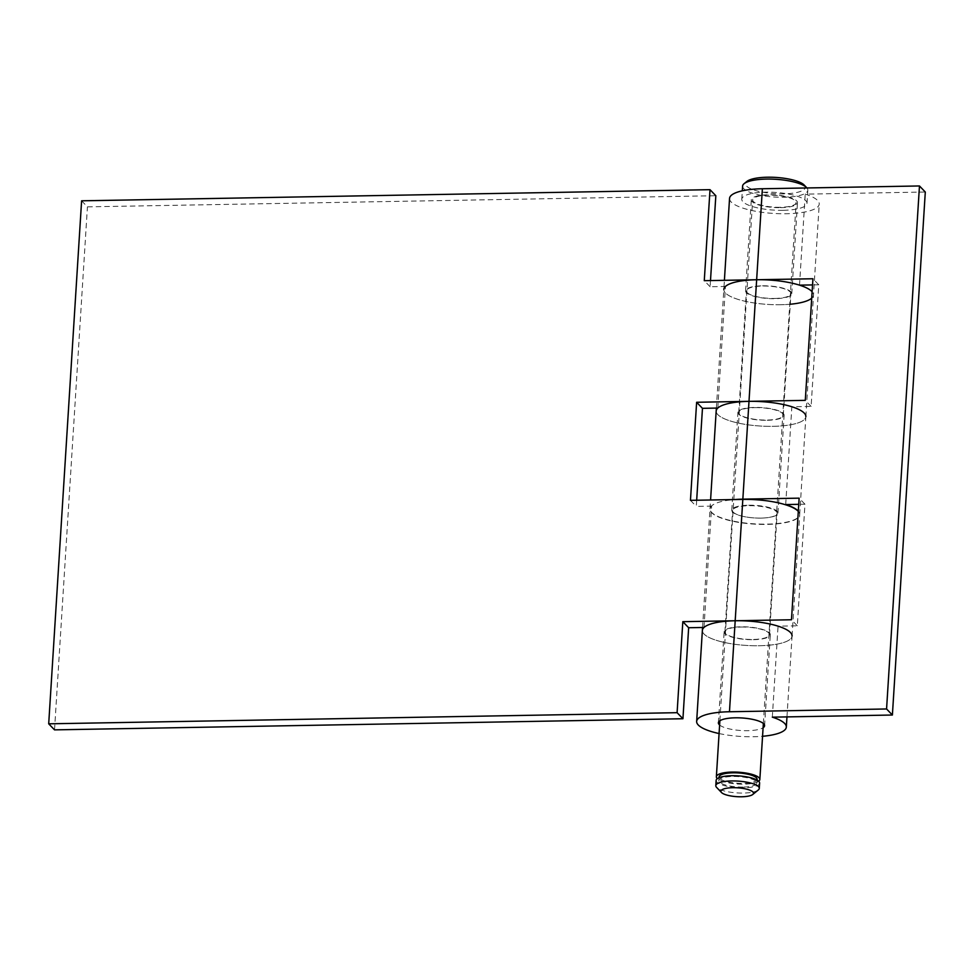 <?xml version="1.0" encoding="UTF-8"?>
<svg xmlns="http://www.w3.org/2000/svg" width="974" height="974" viewBox="0 0 974 974"><rect width="100%" height="100%" fill="white"/><g stroke="black" fill="none" stroke-linecap="round" stroke-linejoin="round"><path stroke-width="0.73" stroke-dasharray="4.87 3.65" d="M753.413 639.674A23.145 6.294 -176.4 0 0 770.312 634.695A23.145 6.294 -176.4 0 0 741.019 626.806A23.145 6.294 -176.4 0 0 724.12 631.785A23.145 6.294 -176.4 0 0 753.413 639.674M719.616 724.997A23.145 6.294 -176.4 0 0 747.679 730.683A23.145 6.294 -176.4 0 0 763.092 727.736M719.08 733.544A44.926 12.212 -176.4 0 0 753.511 736.734A44.926 12.212 -176.4 0 0 762.557 736.283M786.968 716.901L792.057 636.059A44.926 12.212 3.6 0 1 759.233 645.738A44.926 12.212 3.6 0 1 702.376 630.421A44.926 12.212 -176.4 0 0 759.233 645.738A44.926 12.212 -176.4 0 0 792.057 636.059A44.926 12.212 -176.4 0 0 778.056 626.148L797.316 625.807L804.962 504.215L798.753 504.325M772.321 717.156L778.056 626.148M767.208 420.281A23.145 6.294 -176.4 0 0 784.119 415.289A23.145 6.294 -176.4 0 0 754.826 407.412A23.145 6.294 -176.4 0 0 737.915 412.392A23.145 6.294 -176.4 0 0 767.208 420.281M748.665 505.214A23.145 6.294 3.6 0 1 777.958 513.091A23.145 6.294 3.6 0 1 761.059 518.083A23.145 6.294 3.6 0 1 731.766 510.193A23.145 6.294 3.6 0 1 748.665 505.214M798.315 511.155A44.926 12.212 3.6 0 1 799.703 514.467A44.926 12.212 3.6 0 1 766.891 524.134A44.926 12.212 3.6 0 1 710.022 508.818A44.926 12.212 3.6 0 1 734.372 499.565M799.703 514.467L805.851 416.665A44.926 12.212 3.6 0 1 773.039 426.332A44.926 12.212 3.6 0 1 716.182 411.016A44.926 12.212 -176.4 0 0 773.039 426.332A44.926 12.212 -176.4 0 0 805.851 416.665A44.926 12.212 -176.4 0 0 791.85 406.755L811.123 406.414L818.769 284.81L812.547 284.919M785.701 504.556L791.85 406.755M780.588 207.669A23.145 6.294 -176.4 0 0 797.487 202.689A23.145 6.294 -176.4 0 0 768.206 194.8A23.145 6.294 -176.4 0 0 751.295 199.78A23.145 6.294 -176.4 0 0 780.588 207.669M762.472 285.808A23.145 6.294 3.6 0 1 791.765 293.698A23.145 6.294 3.6 0 1 774.866 298.677A23.145 6.294 3.6 0 1 745.573 290.788A23.145 6.294 3.6 0 1 762.472 285.808M790.291 304.229A44.926 12.212 3.6 0 1 780.698 304.728A44.926 12.212 -176.4 0 0 813.509 295.061A44.926 12.212 -176.4 0 0 812.121 291.75A44.926 12.212 3.6 0 1 813.509 295.061A44.926 12.212 3.6 0 1 811.719 298.178M729.55 198.416A44.926 12.212 -176.4 0 0 786.42 213.732A44.926 12.212 -176.4 0 0 819.231 204.053A44.926 12.212 -176.4 0 0 805.23 194.143L925.3 192.024M799.508 285.151L805.23 194.143M780.698 304.728A44.926 12.212 3.6 0 1 723.828 289.424A44.926 12.212 -176.4 0 0 780.698 304.728M797.316 625.807L791.485 619.756M804.962 504.215L799.13 498.152M818.769 284.81L812.937 278.759M811.123 406.414L805.291 400.351M774.647 298.446A22.329 6.075 -176.4 0 0 790.949 293.649A22.329 6.075 -176.4 0 0 762.691 286.039A22.329 6.075 -176.4 0 0 746.388 290.836A22.329 6.075 -176.4 0 0 774.647 298.446M755.045 407.631A22.329 6.075 3.6 0 1 783.303 415.241A22.329 6.075 3.6 0 1 766.988 420.05A22.329 6.075 3.6 0 1 738.73 412.44A22.329 6.075 3.6 0 1 755.045 407.631M760.828 518.107A22.329 6.075 -176.4 0 0 777.13 513.31A22.329 6.075 -176.4 0 0 748.872 505.701A22.329 6.075 -176.4 0 0 732.57 510.498A22.329 6.075 -176.4 0 0 760.828 518.107M741.238 627.037A22.329 6.075 3.6 0 1 769.497 634.646A22.329 6.075 3.6 0 1 753.194 639.455A22.329 6.075 3.6 0 1 724.936 631.846A22.329 6.075 3.6 0 1 741.238 627.037M703.995 627.463L711.629 506.127A44.926 12.212 -176.4 0 0 710.009 509.085A44.926 12.212 -176.4 0 0 766.867 524.402A44.926 12.212 -176.4 0 0 799.691 514.722A44.926 12.212 -176.4 0 0 798.303 511.411M81.609 200.802L87.429 206.853L715.829 195.725M717.801 408.057L725.447 286.466A44.926 12.212 -176.4 0 0 723.828 289.424L724.4 280.317M54.532 729.867L87.429 206.853M696.678 500.234L696.288 506.395L711.629 506.127M710.496 280.573L710.107 286.733L725.447 286.466M710.107 286.733L704.275 280.682M690.456 500.344L696.288 506.395M804.195 185.06A29.951 8.145 3.6 0 1 783.4 193.875A29.951 8.145 3.6 0 1 753.9 189.979A29.951 8.145 3.6 0 1 746.851 181.444M806.947 187.958A32.678 8.888 3.6 0 1 807.823 190.21A32.678 8.888 3.6 0 1 783.96 197.247A32.678 8.888 3.6 0 1 742.602 186.107M783.133 210.323A32.678 8.888 3.6 0 1 741.786 199.183A32.678 8.888 3.6 0 1 765.649 192.158A32.678 8.888 3.6 0 1 807.008 203.286A32.678 8.888 3.6 0 1 783.133 210.323M758.661 781.245A21.781 5.929 3.6 0 1 743.929 784.167A21.781 5.929 3.6 0 1 717.314 778.652M780.223 207.292A21.781 5.929 3.6 0 1 752.659 199.865A21.781 5.929 3.6 0 1 768.559 195.177A21.781 5.929 3.6 0 1 796.135 202.604A21.781 5.929 3.6 0 1 780.223 207.292M742.967 787.077A19.054 5.187 3.6 0 1 718.849 780.576A19.054 5.187 3.6 0 1 732.765 776.473A19.054 5.187 3.6 0 1 756.895 782.974A19.054 5.187 3.6 0 1 742.967 787.077M757.127 779.31A19.054 5.187 3.6 0 1 743.199 783.413A19.054 5.187 3.6 0 1 719.08 776.923M758.283 789.987A21.781 5.929 3.6 0 1 743.369 793.067A21.781 5.929 3.6 0 1 716.584 787.369M759.61 783.145A21.781 5.929 3.6 0 1 743.698 787.832A21.781 5.929 3.6 0 1 716.134 780.405M764.59 725.703L770.312 634.695M777.958 513.091L784.119 415.289M791.765 293.698L797.487 202.689M805.851 416.665L819.231 204.053M745.573 290.788L751.295 199.78M710.022 508.818L710.582 499.991M731.766 510.193L737.915 412.392M718.386 722.793L724.12 631.785M783.303 415.241L790.949 293.649M769.497 634.646L777.13 513.31M792.057 636.059L799.691 514.722M702.558 627.487L710.009 509.085M724.936 631.846L732.57 510.498M716.365 408.082L723.828 289.424M738.73 412.44L746.388 290.836M741.786 199.183L742.31 190.819M719.883 720.76L752.659 199.865M718.849 780.576L719.031 777.715M756.895 782.974L757.066 780.113M763.36 723.487L796.135 202.604M807.008 203.286L807.823 190.21"/><path stroke-width="1.46" d="M763.092 727.736A23.145 6.294 -176.4 0 0 764.59 725.703A23.145 6.294 -176.4 0 0 735.297 717.814A23.145 6.294 -176.4 0 0 718.386 722.793A23.145 6.294 -176.4 0 0 719.616 724.997M762.557 736.283A44.926 12.212 -176.4 0 0 786.322 727.067A44.926 12.212 -176.4 0 0 772.321 717.156L892.391 715.026L886.571 708.975L729.465 711.75A44.926 12.212 -176.4 0 0 696.654 721.43A44.926 12.212 -176.4 0 0 719.08 733.544M798.753 504.325L785.701 504.556A44.926 12.212 3.6 0 1 798.315 511.155M812.547 284.919L799.508 285.151A44.926 12.212 3.6 0 1 812.121 291.75A44.926 12.212 -176.4 0 0 756.64 279.745L812.937 278.759L805.291 400.351L748.994 401.349A44.926 12.212 -176.4 0 0 716.182 411.016A44.926 12.212 3.6 0 1 717.801 408.057L702.461 408.337L696.678 500.234M811.719 298.178A44.926 12.212 3.6 0 1 790.291 304.229M723.828 289.424A44.926 12.212 3.6 0 1 756.64 279.745L704.275 280.682L710.009 189.674L81.609 200.802L48.7 723.816L54.532 729.867L682.932 718.739L677.1 712.688L48.7 723.816M892.391 715.026L925.3 192.024L919.468 185.961L762.374 188.749A44.926 12.212 -176.4 0 0 729.55 198.416L724.4 280.317M734.372 499.565A44.926 12.212 3.6 0 1 742.845 499.151L799.13 498.152L791.485 619.756L735.187 620.755A44.926 12.212 -176.4 0 0 702.376 630.421A44.926 12.212 3.6 0 1 703.995 627.463L688.655 627.731L682.932 718.739M886.571 708.975L919.468 185.961M798.303 511.411A44.926 12.212 -176.4 0 0 742.821 499.418L690.456 500.344L696.629 402.274L748.994 401.349A44.926 12.212 3.6 0 1 805.851 416.665M677.1 712.688L682.823 621.68L735.187 620.755A44.926 12.212 3.6 0 1 792.057 636.059M710.009 189.674L715.829 195.725L710.496 280.573M688.655 627.731L682.823 621.68M696.629 402.274L702.461 408.337M742.31 190.819L742.602 186.107A32.678 8.888 3.6 0 1 744.099 183.684L746.851 181.444A29.951 8.145 3.6 0 1 767.366 177.219A29.951 8.145 3.6 0 1 804.195 185.06L806.655 187.629A32.678 8.888 3.6 0 1 806.947 187.958M744.099 183.684A32.678 8.888 3.6 0 1 766.477 179.082A32.678 8.888 3.6 0 1 806.655 187.629M717.314 778.652A21.781 5.929 3.6 0 1 716.365 776.753A21.781 5.929 3.6 0 1 732.265 772.065A21.781 5.929 3.6 0 1 759.842 779.48A21.781 5.929 3.6 0 1 758.661 781.245M719.031 777.715L719.08 776.923A19.054 5.187 3.6 0 1 732.996 772.82A19.054 5.187 3.6 0 1 757.127 779.31L757.066 780.113M721.49 792.507L716.584 787.369A21.781 5.929 3.6 0 1 715.805 785.641A21.781 5.929 3.6 0 1 731.705 780.953A21.781 5.929 3.6 0 1 759.282 788.38A21.781 5.929 3.6 0 1 758.283 789.987L752.768 794.48A16.339 4.444 3.6 0 1 741.579 796.781A16.339 4.444 3.6 0 1 721.49 792.507A16.339 4.444 3.6 0 1 732.838 787.698A16.339 4.444 3.6 0 1 748.921 789.829A16.339 4.444 3.6 0 1 752.768 794.48M715.805 785.641L716.134 780.405A21.781 5.929 3.6 0 1 732.034 775.718A21.781 5.929 3.6 0 1 759.61 783.145L759.282 788.38M742.845 499.151L762.374 188.749M729.465 711.75L742.821 499.418M786.322 727.067L786.968 716.901M710.582 499.991L716.365 408.082M696.654 721.43L702.558 627.487M716.365 776.753L719.883 720.76M759.842 779.48L763.36 723.487"/></g></svg>
